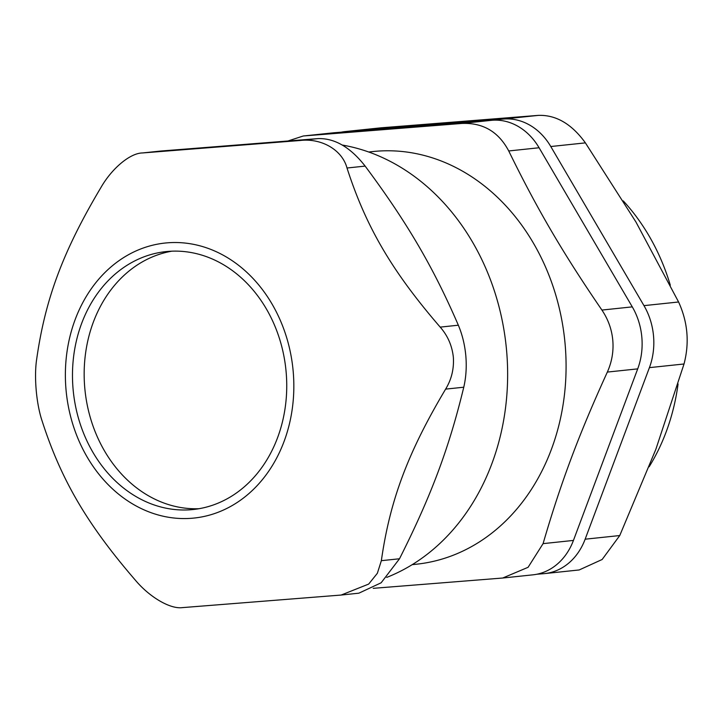<?xml version="1.0" encoding="UTF-8"?>
<svg xmlns="http://www.w3.org/2000/svg" width="723" height="723" viewBox="0 0 723 723"><rect width="100%" height="100%" fill="white"/><g stroke="black" fill="none" stroke-linecap="round" stroke-linejoin="round"><path stroke-width="1.08" d="M334.622 132.707A62.241 51.288 -96 0 0 333.52 132.806L303.271 135.996L334.622 132.707L492.092 120.262L461.726 123.461C482.856 122.512 498.527 131.676 508.73 150.962L539.087 147.754A62.241 51.288 -96 0 0 492.092 120.262M539.087 147.754L632.282 306.868L601.925 310.068C608.188 319.385 611.812 329.498 612.797 340.388C613.719 351.297 611.902 361.852 607.347 372.074L637.704 368.875A62.241 51.288 -96 0 0 632.282 306.868M637.704 368.875L573.438 540.424L543.081 543.633L528.088 567.302L502.711 578.02L373.213 588.332M502.711 578.02L532.968 574.83A62.241 51.288 -96 0 0 573.438 540.424M171.875 251.179A129.67 106.859 -96 0 0 85.025 390.528A129.67 106.859 -96 0 0 199.024 508.703M543.081 543.633C560.958 482.295 578.852 434.523 607.347 372.074M601.925 310.068C562.991 253.231 537.044 208.92 508.73 150.962M461.726 123.461L304.266 135.906M288.423 140.831L303.271 135.996M412.2 564.654L416.43 564.211A207.474 170.971 -96 0 0 565.133 344.41A207.474 170.971 -96 0 0 372.923 151.55L368.694 152.002M623.28 200.913A197.099 162.422 84 0 1 670.32 285.242M678.075 383.949A197.099 162.422 84 0 1 649.155 466.76M380.94 127.817L345.223 131.568A62.241 51.288 84 0 1 346.326 131.469L380.94 127.817L538.4 115.373L503.786 119.024L346.326 131.469M544.663 573.592L579.177 569.959L602.142 559.494L619.756 535.544L585.142 539.195A62.241 51.288 84 0 1 544.663 573.592A62.241 51.288 84 0 1 543.56 573.691L536.918 574.225M585.142 539.195L649.408 367.636L684.021 363.985L655.842 449.354L619.756 535.544M684.021 363.985C689.579 342.783 687.772 322.115 678.59 301.988L643.976 305.639L550.781 146.525L585.395 142.874C571.712 123.967 556.041 114.794 538.4 115.373M585.395 142.874L635.951 222.015L678.59 301.988M341.265 132.173A62.241 51.288 84 0 1 345.223 131.568M503.786 119.024A62.241 51.288 84 0 1 550.781 146.525M643.976 305.639A62.241 51.288 84 0 1 649.408 367.636M286.145 372.137A129.67 106.859 -96 0 0 166.01 251.604A129.67 106.859 -96 0 0 73.339 391.758A129.67 106.859 -96 0 0 193.204 509.516A129.67 106.859 -96 0 0 286.145 372.137M293.204 371.577A138.265 113.936 -96 0 0 112.372 265.766A138.265 113.936 -96 0 0 133.24 504.32A138.265 113.936 -96 0 0 293.204 371.577M440.199 327.121C447.7 335.644 452.083 345.675 453.348 357.198C454.107 368.775 451.532 379.421 445.621 389.119L463.768 387.212C466.064 377.316 466.751 366.877 465.829 355.888C464.826 344.907 462.331 334.677 458.346 325.205L440.199 327.121C391.993 271.261 366.037 226.95 347.004 168.007L365.142 166.1C407.185 222.612 433.14 266.923 458.346 325.205M365.142 166.1C350.429 147.311 334.767 138.147 318.147 138.599L300 140.506C321.572 137.894 342.25 149.986 347.004 168.007M300 140.506L142.539 152.951L160.687 151.044L318.147 138.599M341.166 595.047L358.861 593.185L381.138 582.792L399.503 558.771L381.355 560.677L377.352 573.294L368.676 584.085L341.166 595.047L182.313 607.627C170.212 609.245 149.534 597.144 135.318 580.126C87.112 524.265 61.157 479.955 42.124 421.012C36.322 403.859 33.936 376.593 36.701 359.015C45.296 298.662 63.199 250.881 100.967 187.456C112.011 168.188 130.294 153.014 142.539 152.951L160.687 151.044M381.355 560.677C389.95 500.325 407.853 452.553 445.621 389.119M463.768 387.212C449.001 448.215 431.107 495.987 399.503 558.771M342.268 145.043A223.036 183.796 84 0 1 506.615 350.917A223.036 183.796 84 0 1 386.715 577.406"/></g></svg>
